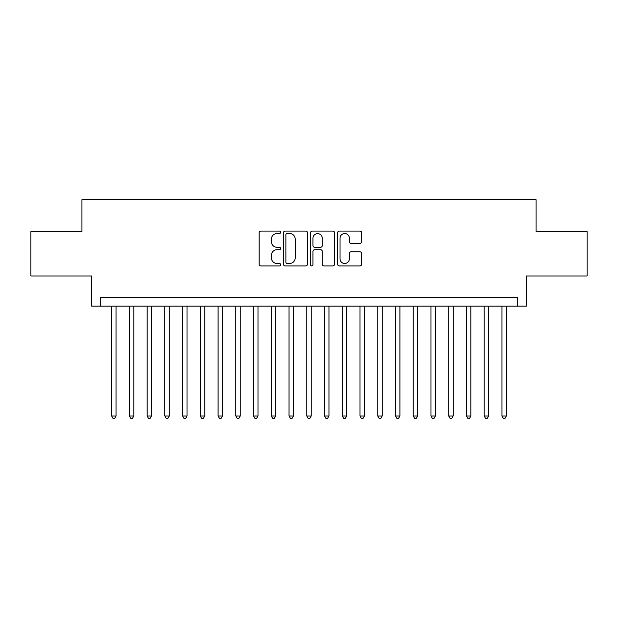 <?xml version="1.0" encoding="UTF-8"?>
<svg xmlns="http://www.w3.org/2000/svg" width="618" height="618" viewBox="0 0 618 618"><rect width="100%" height="100%" fill="white"/><g stroke="black" fill="none" stroke-linecap="round" stroke-linejoin="round"><path stroke-width="0.93" d="M280.611 232.306A1.221 1.221 0 0 0 279.398 231.086L260.889 231.086A1.738 1.738 0 0 0 259.151 232.831L259.151 264.172A1.738 1.738 0 0 0 260.889 265.918L279.398 265.918A1.221 1.221 0 0 0 280.611 264.697A1.221 1.221 0 0 0 279.398 263.477L277.003 263.477A5.57 5.57 0 0 1 271.426 257.907L271.426 255.296A5.57 5.57 0 0 1 277.003 249.718L279.398 249.718A1.221 1.221 0 0 0 280.611 248.498A1.221 1.221 0 0 0 279.398 247.285L277.003 247.285A5.57 5.57 0 0 1 271.426 241.708L271.426 239.096A5.57 5.57 0 0 1 277.003 233.527L279.398 233.527A1.221 1.221 0 0 0 280.611 232.306M359.892 243.361A1.738 1.738 0 0 0 361.638 241.623L361.638 232.831A1.738 1.738 0 0 0 359.892 231.086L339.344 231.086A1.738 1.738 0 0 0 337.606 232.831L337.606 264.172A1.738 1.738 0 0 0 339.344 265.918L359.892 265.918A1.738 1.738 0 0 0 361.638 264.172L361.638 253.55A1.738 1.738 0 0 0 359.892 251.812L351.101 251.812A1.738 1.738 0 0 0 349.355 253.55L349.355 258.818A4.658 4.658 0 0 1 344.697 263.477A4.658 4.658 0 0 1 340.039 258.818L340.039 238.185A4.658 4.658 0 0 1 344.697 233.527A4.658 4.658 0 0 1 349.355 238.185L349.355 241.623A1.738 1.738 0 0 0 351.101 243.361L359.892 243.361M517.467 306.165L526.335 306.165L526.335 275.999L587.1 275.999L587.1 231.65L536.092 231.65L536.092 199.714L81.908 199.714L81.908 231.65L30.9 231.65L30.9 275.999L91.665 275.999L91.665 306.165L517.467 306.165L517.467 297.289L100.533 297.289L100.533 306.165M307.478 232.831A1.738 1.738 0 0 0 305.732 231.086L285.184 231.086A1.738 1.738 0 0 0 283.446 232.831L283.446 264.172A1.738 1.738 0 0 0 285.184 265.918L305.732 265.918A1.738 1.738 0 0 0 307.478 264.172L307.478 232.831M312.268 231.086L332.816 231.086A1.738 1.738 0 0 1 334.554 232.831L334.554 264.172A1.738 1.738 0 0 1 332.816 265.918L324.017 265.918A1.738 1.738 0 0 1 322.279 264.172L322.279 251.464A1.738 1.738 0 0 0 320.533 249.718L314.701 249.718A1.738 1.738 0 0 0 312.963 251.464L312.963 264.697A1.221 1.221 0 0 1 311.742 265.918A1.221 1.221 0 0 1 310.522 264.697L310.522 232.831A1.738 1.738 0 0 1 312.268 231.086M287.1 233.527A1.221 1.221 0 0 0 285.879 234.747L285.879 262.256A1.221 1.221 0 0 0 287.1 263.477L289.626 263.477A5.57 5.57 0 0 0 295.195 257.907L295.195 239.096A5.57 5.57 0 0 0 289.626 233.527L287.1 233.527M322.279 238.27A4.658 4.658 0 0 0 317.621 233.612A4.658 4.658 0 0 0 312.963 238.27L312.963 245.539A1.738 1.738 0 0 0 314.701 247.285L320.533 247.285A1.738 1.738 0 0 0 322.279 245.539L322.279 238.27M111.626 306.165L111.626 415.984L116.06 415.984L116.06 306.165M116.06 415.984L114.732 418.286L112.955 418.286L111.626 415.984M129.363 306.165L129.363 415.984L133.805 415.984L133.805 306.165M133.805 415.984L132.468 418.286L130.699 418.286L129.363 415.984M147.107 306.165L147.107 415.984L151.541 415.984L151.541 306.165M151.541 415.984L150.213 418.286L148.436 418.286L147.107 415.984M164.851 306.165L164.851 415.984L169.286 415.984L169.286 306.165M169.286 415.984L167.957 418.286L166.18 418.286L164.851 415.984M182.588 306.165L182.588 415.984L187.03 415.984L187.03 306.165M187.03 415.984L185.694 418.286L183.925 418.286L182.588 415.984M200.332 306.165L200.332 415.984L204.767 415.984L204.767 306.165M204.767 415.984L203.438 418.286L201.661 418.286L200.332 415.984M218.077 306.165L218.077 415.984L222.511 415.984L222.511 306.165M222.511 415.984L221.182 418.286L219.405 418.286L218.077 415.984M235.813 306.165L235.813 415.984L240.248 415.984L240.248 306.165M240.248 415.984L238.919 418.286L237.15 418.286L235.813 415.984M253.558 306.165L253.558 415.984L257.992 415.984L257.992 306.165M257.992 415.984L256.663 418.286L254.886 418.286L253.558 415.984M271.302 306.165L271.302 415.984L275.736 415.984L275.736 306.165M275.736 415.984L274.407 418.286L272.631 418.286L271.302 415.984M289.039 306.165L289.039 415.984L293.473 415.984L293.473 306.165M293.473 415.984L292.144 418.286L290.375 418.286L289.039 415.984M306.783 306.165L306.783 415.984L311.217 415.984L311.217 306.165M311.217 415.984L309.888 418.286L308.112 418.286L306.783 415.984M324.527 306.165L324.527 415.984L328.961 415.984L328.961 306.165M328.961 415.984L327.625 418.286L325.856 418.286L324.527 415.984M342.264 306.165L342.264 415.984L346.698 415.984L346.698 306.165M346.698 415.984L345.369 418.286L343.593 418.286L342.264 415.984M360.008 306.165L360.008 415.984L364.442 415.984L364.442 306.165M364.442 415.984L363.114 418.286L361.337 418.286L360.008 415.984M377.752 306.165L377.752 415.984L382.187 415.984L382.187 306.165M382.187 415.984L380.85 418.286L379.081 418.286L377.752 415.984M395.489 306.165L395.489 415.984L399.923 415.984L399.923 306.165M399.923 415.984L398.595 418.286L396.818 418.286L395.489 415.984M413.233 306.165L413.233 415.984L417.668 415.984L417.668 306.165M417.668 415.984L416.339 418.286L414.562 418.286L413.233 415.984M430.97 306.165L430.97 415.984L435.412 415.984L435.412 306.165M435.412 415.984L434.075 418.286L432.306 418.286L430.97 415.984M448.714 306.165L448.714 415.984L453.149 415.984L453.149 306.165M453.149 415.984L451.82 418.286L450.043 418.286L448.714 415.984M466.459 306.165L466.459 415.984L470.893 415.984L470.893 306.165M470.893 415.984L469.564 418.286L467.787 418.286L466.459 415.984M484.195 306.165L484.195 415.984L488.637 415.984L488.637 306.165M488.637 415.984L487.301 418.286L485.532 418.286L484.195 415.984M501.94 306.165L501.94 415.984L506.374 415.984L506.374 306.165M506.374 415.984L505.045 418.286L503.268 418.286L501.94 415.984"/></g></svg>
